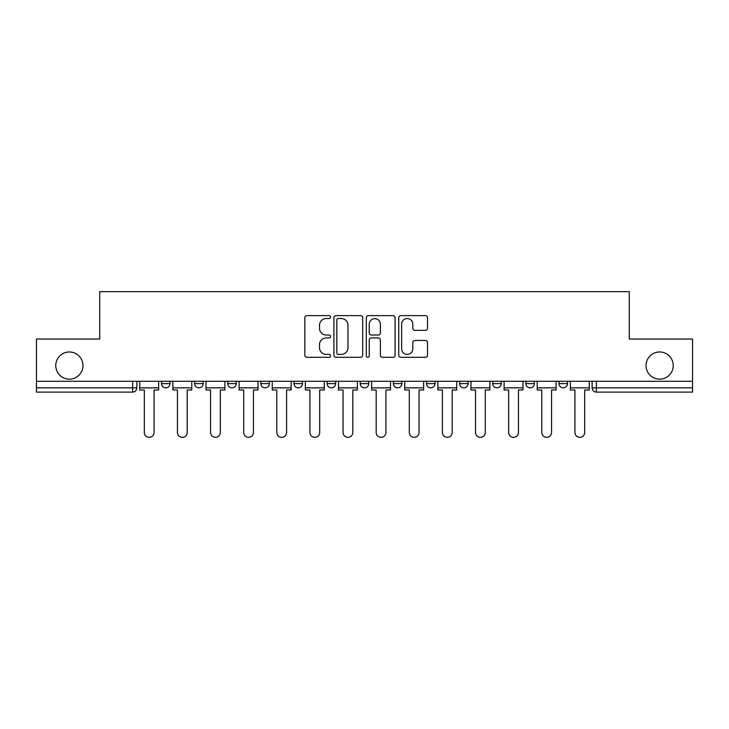 <?xml version="1.0" encoding="UTF-8"?>
<svg xmlns="http://www.w3.org/2000/svg" width="729" height="729" viewBox="0 0 729 729"><rect width="100%" height="100%" fill="white"/><g stroke="black" fill="none" stroke-linecap="round" stroke-linejoin="round"><path stroke-width="1.09" d="M330.529 317.088A1.458 1.458 0 0 0 329.071 315.63L306.927 315.63A2.087 2.087 0 0 0 304.84 317.716L304.84 355.233A2.087 2.087 0 0 0 306.927 357.31L329.071 357.31A1.458 1.458 0 0 0 330.529 355.852A1.458 1.458 0 0 0 329.071 354.394L326.2 354.394A6.67 6.67 0 0 1 319.53 347.724L319.53 344.598A6.67 6.67 0 0 1 326.2 337.928L329.071 337.928A1.458 1.458 0 0 0 330.529 336.47A1.458 1.458 0 0 0 329.071 335.012L326.2 335.012A6.67 6.67 0 0 1 319.53 328.342L319.53 325.216A6.67 6.67 0 0 1 326.2 318.546L329.071 318.546A1.458 1.458 0 0 0 330.529 317.088M646.049 365.566A13.587 13.587 0 0 0 659.636 379.153A13.587 13.587 0 0 0 673.231 365.566A13.587 13.587 0 0 0 659.636 351.97A13.587 13.587 0 0 0 646.049 365.566M55.769 365.566A13.587 13.587 0 0 0 69.364 379.153A13.587 13.587 0 0 0 82.951 365.566A13.587 13.587 0 0 0 69.364 351.97A13.587 13.587 0 0 0 55.769 365.566M492.749 381.276L492.749 383.609L501.242 383.609A4.246 4.246 0 0 1 496.996 387.855A4.246 4.246 0 0 1 492.749 383.609L492.749 381.276M459.625 381.276L459.625 383.609L468.118 383.609A4.246 4.246 0 0 1 463.872 387.855A4.246 4.246 0 0 1 459.625 383.609L459.625 381.276M294.006 383.609L294.006 381.276L294.006 383.609A4.246 4.246 0 0 0 298.252 387.855A4.246 4.246 0 0 1 294.006 383.609L302.499 383.609A4.246 4.246 0 0 1 298.252 387.855M260.882 381.276L260.882 383.609L269.375 383.609A4.246 4.246 0 0 1 265.128 387.855A4.246 4.246 0 0 1 260.882 383.609L260.882 381.276M227.758 381.276L227.758 383.609L236.251 383.609A4.246 4.246 0 0 1 232.004 387.855A4.246 4.246 0 0 1 227.758 383.609L227.758 381.276M194.634 383.609L194.634 381.276L194.634 383.609A4.246 4.246 0 0 0 198.88 387.855A4.246 4.246 0 0 1 194.634 383.609L203.127 383.609A4.246 4.246 0 0 1 198.88 387.855A4.246 4.246 0 0 0 203.127 383.609A4.246 4.246 0 0 1 198.88 387.855M161.51 383.609L161.51 381.276L161.51 383.609A4.246 4.246 0 0 0 165.756 387.855A4.246 4.246 0 0 1 161.51 383.609L170.003 383.609A4.246 4.246 0 0 1 165.756 387.855A4.246 4.246 0 0 0 170.003 383.609A4.246 4.246 0 0 1 165.756 387.855M425.408 330.328A2.087 2.087 0 0 0 427.495 328.241L427.495 317.716A2.087 2.087 0 0 0 425.408 315.63L400.813 315.63A2.087 2.087 0 0 0 398.736 317.716L398.736 355.233A2.087 2.087 0 0 0 400.813 357.31L425.408 357.31A2.087 2.087 0 0 0 427.495 355.233L427.495 342.521A2.087 2.087 0 0 0 425.408 340.434L414.883 340.434A2.087 2.087 0 0 0 412.796 342.521L412.796 348.817A5.577 5.577 0 0 1 407.229 354.394A5.577 5.577 0 0 1 401.652 348.817L401.652 324.123A5.577 5.577 0 0 1 407.229 318.546A5.577 5.577 0 0 1 412.796 324.123L412.796 328.241A2.087 2.087 0 0 0 414.883 330.328L425.408 330.328M36.45 381.276L36.45 339.021L99.727 339.021L99.727 291.673L629.273 291.673L629.273 339.021L692.55 339.021L692.55 381.276L36.45 381.276L36.45 387.855L136.879 387.855L136.879 381.276M362.678 317.716A2.087 2.087 0 0 0 360.591 315.63L335.996 315.63A2.087 2.087 0 0 0 333.918 317.716L333.918 355.233A2.087 2.087 0 0 0 335.996 357.31L360.591 357.31A2.087 2.087 0 0 0 362.678 355.233L362.678 317.716M368.409 315.63L393.004 315.63A2.087 2.087 0 0 1 395.082 317.716L395.082 355.233A2.087 2.087 0 0 1 393.004 357.31L382.479 357.31A2.087 2.087 0 0 1 380.392 355.233L380.392 340.015A2.087 2.087 0 0 0 378.305 337.928L371.325 337.928A2.087 2.087 0 0 0 369.238 340.015L369.238 355.852A1.458 1.458 0 0 1 367.781 357.31A1.458 1.458 0 0 1 366.322 355.852L366.322 317.716A2.087 2.087 0 0 1 368.409 315.63M592.121 381.276L592.121 387.855L692.55 387.855L692.55 392.102L596.368 392.102A4.246 4.246 0 0 1 592.121 387.855M692.55 381.276L692.55 387.855M132.632 381.276L132.632 392.102A4.246 4.246 0 0 0 136.879 387.855A4.246 4.246 0 0 1 132.632 392.102L36.45 392.102L36.45 387.855M567.49 381.276L567.49 383.609A4.246 4.246 0 0 1 563.244 387.855A4.246 4.246 0 0 1 558.997 383.609L567.49 383.609L567.49 381.276M558.997 381.276L558.997 383.609M534.366 381.276L534.366 383.609A4.246 4.246 0 0 1 530.12 387.855A4.246 4.246 0 0 1 525.873 383.609L534.366 383.609A4.246 4.246 0 0 1 530.12 387.855A4.246 4.246 0 0 0 534.366 383.609L534.366 381.276M525.873 381.276L525.873 383.609M501.242 381.276L501.242 383.609M468.118 381.276L468.118 383.609L468.118 381.276M434.994 381.276L434.994 383.609A4.246 4.246 0 0 1 430.748 387.855A4.246 4.246 0 0 1 426.501 383.609L434.994 383.609L434.994 381.276M426.501 381.276L426.501 383.609M401.87 381.276L401.87 383.609A4.246 4.246 0 0 1 397.624 387.855A4.246 4.246 0 0 1 393.378 383.609L401.87 383.609M393.378 381.276L393.378 383.609M368.746 381.276L368.746 383.609A4.246 4.246 0 0 1 364.5 387.855A4.246 4.246 0 0 1 360.254 383.609A4.246 4.246 0 0 0 364.5 387.855M360.254 381.276L360.254 383.609L368.746 383.609M335.622 381.276L335.622 383.609A4.246 4.246 0 0 1 331.376 387.855A4.246 4.246 0 0 1 327.13 383.609A4.246 4.246 0 0 0 331.376 387.855A4.246 4.246 0 0 0 335.622 383.609A4.246 4.246 0 0 1 331.376 387.855M327.13 381.276L327.13 383.609L335.622 383.609M302.499 381.276L302.499 383.609M269.375 381.276L269.375 383.609A4.246 4.246 0 0 1 265.128 387.855A4.246 4.246 0 0 0 269.375 383.609L269.375 381.276M236.251 381.276L236.251 383.609A4.246 4.246 0 0 1 232.004 387.855A4.246 4.246 0 0 0 236.251 383.609L236.251 381.276M203.127 381.276L203.127 383.609L203.127 381.276M170.003 381.276L170.003 383.609L170.003 381.276M338.292 318.546A1.458 1.458 0 0 0 336.834 320.004L336.834 352.936A1.458 1.458 0 0 0 338.292 354.394L341.318 354.394A6.67 6.67 0 0 0 347.979 347.724L347.979 325.216A6.67 6.67 0 0 0 341.318 318.546L338.292 318.546M380.392 324.232A5.577 5.577 0 0 0 374.815 318.655A5.577 5.577 0 0 0 369.238 324.232L369.238 332.925A2.087 2.087 0 0 0 371.325 335.012L378.305 335.012A2.087 2.087 0 0 0 380.392 332.925L380.392 324.232M139.749 387.855L139.749 389.979L144.315 389.979L144.315 432.443A4.884 4.884 0 0 0 149.199 437.327A4.884 4.884 0 0 0 154.083 432.443L154.083 389.979L158.649 389.979L158.649 387.855L139.749 387.855L139.749 381.276M158.649 387.855L158.649 381.276M172.873 387.855L172.873 389.979L177.439 389.979L177.439 432.443A4.884 4.884 0 0 0 182.323 437.327A4.884 4.884 0 0 0 187.207 432.443L187.207 389.979L191.773 389.979L191.773 387.855L172.873 387.855L172.873 381.276M191.773 387.855L191.773 381.276M205.997 387.855L205.997 389.979L210.563 389.979L210.563 432.443A4.884 4.884 0 0 0 215.447 437.327A4.884 4.884 0 0 0 220.331 432.443L220.331 389.979L224.897 389.979L224.897 387.855L205.997 387.855L205.997 381.276M224.897 387.855L224.897 381.276M239.121 387.855L239.121 389.979L243.686 389.979L243.686 432.443A4.884 4.884 0 0 0 248.571 437.327A4.884 4.884 0 0 0 253.455 432.443L253.455 389.979L258.02 389.979L258.02 387.855L239.121 387.855L239.121 381.276M258.02 387.855L258.02 381.276M272.245 387.855L272.245 389.979L276.81 389.979L276.81 432.443A4.884 4.884 0 0 0 281.695 437.327A4.884 4.884 0 0 0 286.579 432.443L286.579 389.979L291.144 389.979L291.144 387.855L272.245 387.855L272.245 381.276M291.144 387.855L291.144 381.276M305.369 387.855L305.369 389.979L309.934 389.979L309.934 432.443A4.884 4.884 0 0 0 314.819 437.327A4.884 4.884 0 0 0 319.694 432.443L319.694 389.979L324.259 389.979L324.259 387.855L305.369 387.855L305.369 381.276M324.259 387.855L324.259 381.276M338.493 387.855L338.493 389.979L343.058 389.979L343.058 432.443A4.884 4.884 0 0 0 347.943 437.327A4.884 4.884 0 0 0 352.818 432.443L352.818 389.979L357.383 389.979L357.383 387.855L338.493 387.855L338.493 381.276M357.383 387.855L357.383 381.276M371.617 387.855L371.617 389.979L376.182 389.979L376.182 432.443A4.884 4.884 0 0 0 381.057 437.327A4.884 4.884 0 0 0 385.942 432.443L385.942 389.979L390.507 389.979L390.507 387.855L371.617 387.855L371.617 381.276M390.507 387.855L390.507 381.276M404.741 387.855L404.741 389.979L409.306 389.979L409.306 432.443A4.884 4.884 0 0 0 414.181 437.327A4.884 4.884 0 0 0 419.066 432.443L419.066 389.979L423.631 389.979L423.631 387.855L404.741 387.855L404.741 381.276M423.631 387.855L423.631 381.276M437.856 387.855L437.856 389.979L442.421 389.979L442.421 432.443A4.884 4.884 0 0 0 447.305 437.327A4.884 4.884 0 0 0 452.19 432.443L452.19 389.979L456.755 389.979L456.755 387.855L437.856 387.855L437.856 381.276M456.755 387.855L456.755 381.276M470.98 387.855L470.98 389.979L475.545 389.979L475.545 432.443A4.884 4.884 0 0 0 480.429 437.327A4.884 4.884 0 0 0 485.314 432.443L485.314 389.979L489.879 389.979L489.879 387.855L470.98 387.855L470.98 381.276M489.879 387.855L489.879 381.276M504.104 387.855L504.104 389.979L508.669 389.979L508.669 432.443A4.884 4.884 0 0 0 513.553 437.327A4.884 4.884 0 0 0 518.437 432.443L518.437 389.979L523.003 389.979L523.003 387.855L504.104 387.855L504.104 381.276M523.003 387.855L523.003 381.276M537.227 387.855L537.227 389.979L541.793 389.979L541.793 432.443A4.884 4.884 0 0 0 546.677 437.327A4.884 4.884 0 0 0 551.561 432.443L551.561 389.979L556.127 389.979L556.127 387.855L537.227 387.855L537.227 381.276M556.127 387.855L556.127 381.276M570.351 387.855L570.351 389.979L574.917 389.979L574.917 432.443A4.884 4.884 0 0 0 579.801 437.327A4.884 4.884 0 0 0 584.685 432.443L584.685 389.979L589.251 389.979L589.251 387.855L570.351 387.855L570.351 381.276M589.251 387.855L589.251 381.276M596.368 381.276L596.368 392.102"/></g></svg>
